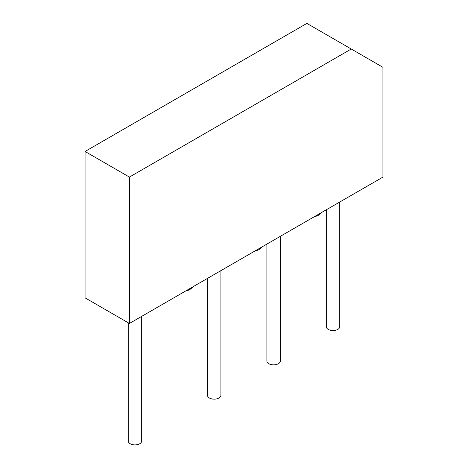 <?xml version="1.0" encoding="UTF-8"?>
<svg xmlns="http://www.w3.org/2000/svg" width="468" height="468" viewBox="0 0 468 468"><rect width="100%" height="100%" fill="white"/><g stroke="black" fill="none" stroke-linecap="round" stroke-linejoin="round"><path stroke-width="0.7" d="M382.941 67.31L382.941 177.091L129.42 323.458L85.059 297.847L85.059 151.474L306.885 23.4L382.941 67.31M129.42 323.458L129.42 177.085L351.252 49.017M129.42 177.085L85.059 151.474M321.826 212.373A11.203 6.47 -60 0 1 314.923 216.362M262.408 246.677A11.203 6.47 -60 0 1 255.505 250.667M266.889 244.091L266.889 360.968A6.722 3.879 0 0 0 268.86 363.712A6.722 3.879 0 0 0 276.184 364.554A6.722 3.879 0 0 0 280.338 360.968L280.338 236.328M193.085 286.703A11.203 6.47 -60 0 1 186.182 290.692M207.47 278.396L207.47 395.273A6.722 3.879 0 0 0 209.442 398.016A6.722 3.879 0 0 0 216.766 398.859A6.722 3.879 0 0 0 220.914 395.273L220.914 270.639M128.244 322.78L128.244 441.014A6.722 3.879 0 0 0 130.215 443.758A6.722 3.879 0 0 0 137.539 444.6A6.722 3.879 0 0 0 141.693 441.014L141.693 316.374M326.307 209.787L326.307 326.664A6.722 3.879 0 0 0 328.279 329.408A6.722 3.879 0 0 0 335.603 330.25A6.722 3.879 0 0 0 339.756 326.664L339.756 202.024"/></g></svg>
